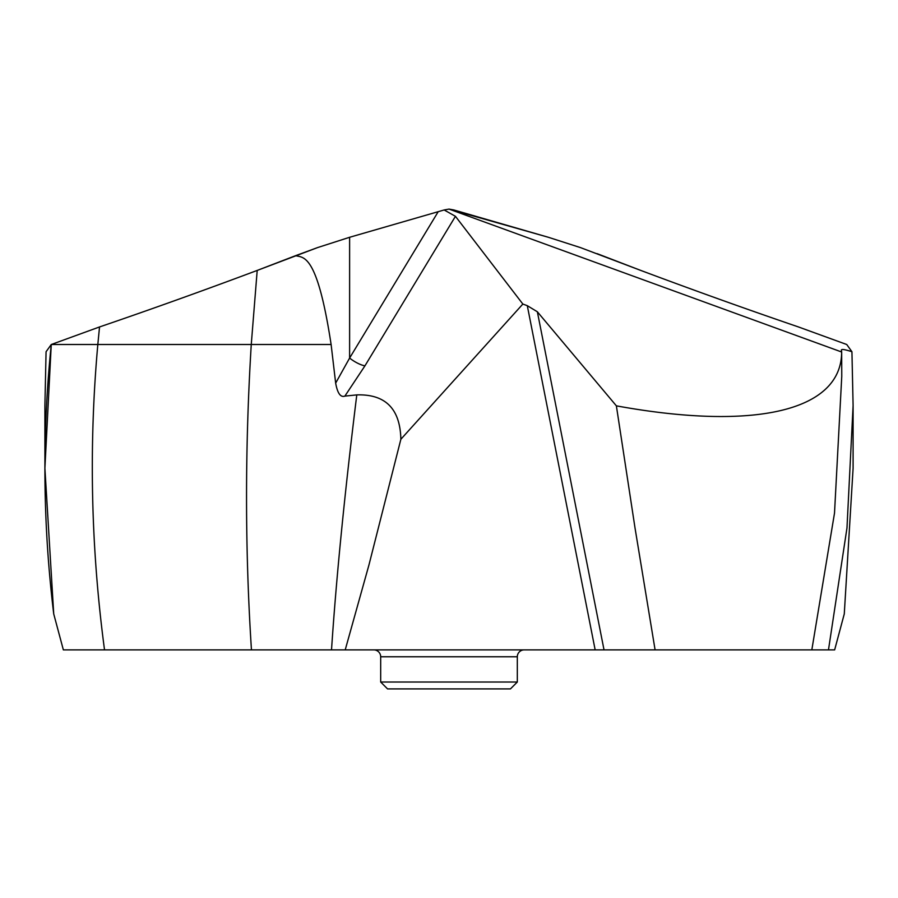 <?xml version="1.0" encoding="UTF-8"?>
<svg xmlns="http://www.w3.org/2000/svg" width="898" height="898" viewBox="0 0 898 898"><rect width="100%" height="100%" fill="white"/><g stroke="black" fill="none" stroke-linecap="round" stroke-linejoin="round"><path stroke-width="1.35" d="M846.735 344.506L798.468 326.951L846.735 344.506L851.933 351.735L853.1 405.604L846.971 528.035L828.472 649.883L834.646 649.883L844.277 613.929L834.646 649.883L63.354 649.883L345.214 649.883L368.955 564.954L400.867 439.268L522.849 304.052L527.294 305.679L537.363 311.786L604.028 649.883L828.472 649.883M853.1 405.604L853.1 468.24L844.277 613.929M851.933 351.735C845.164 349.524 841.65 348.963 841.381 350.029L841.37 349.928M537.363 311.786L616.376 405.851C753.489 430.838 841.437 411.587 841.662 352.005L841.381 350.029M811.826 649.883L834.511 513.095L841.763 376.296L841.662 352.005L449 209.088L444.151 209.964L455.443 216.317L364.947 365.834A13.773 3.974 -148.8 0 1 349.614 358.055L335.661 383.109L331.115 344.506L251.26 344.506L257.198 270.433C203.622 290.503 151.066 309.339 99.532 326.951C151.077 309.339 203.633 290.503 257.198 270.433L317.499 247.612L349.614 237.285L444.151 209.964L349.614 237.285L317.499 247.612L295.565 255.683C303.546 257.726 317.185 253.18 331.115 344.506M597.08 253.64L640.802 270.433L580.501 247.612L548.386 237.285L453.849 209.964L449 209.088L444.151 209.964M798.468 326.951C746.923 309.339 694.367 290.503 640.802 270.433C694.379 290.503 746.934 309.339 798.468 326.951M604.028 649.883L345.214 649.883M242.909 649.883L230.393 649.883M524.207 649.883L373.793 649.883A6.892 6.892 0 0 1 380.685 656.775L380.685 682.031L517.315 682.031L517.315 656.775A6.892 6.892 0 0 1 524.207 649.883M104.527 649.883C90.922 548.094 88.689 446.306 97.826 344.506L99.532 326.951L51.265 344.506L44.9 468.24L53.723 613.929L63.354 649.883M44.9 468.24L44.9 405.604L46.067 351.735L51.265 344.506L99.532 326.951M522.849 304.052L455.443 216.317M616.376 405.851L635.054 528.204L655.091 649.883M400.867 439.268C400.149 408.781 385.455 393.998 356.787 394.896L344.877 396.108C340.555 397.612 337.491 393.279 335.661 383.109M344.877 396.108L364.947 365.834M517.315 682.031L510.434 688.912L387.566 688.912L380.685 682.031M51.276 344.506C42.026 434.318 42.846 524.129 53.723 613.929M580.501 247.612L548.386 237.285L449 209.088M295.565 255.683L257.198 270.433M595.161 649.883L527.294 305.679M331.519 649.883C336.279 577.93 344.697 492.935 356.787 394.896M251.451 649.883C244.974 550.171 244.907 448.371 251.26 344.506L51.265 344.506M438.145 211.793L349.614 358.055L349.614 237.285M517.315 656.775L380.685 656.775"/></g></svg>
